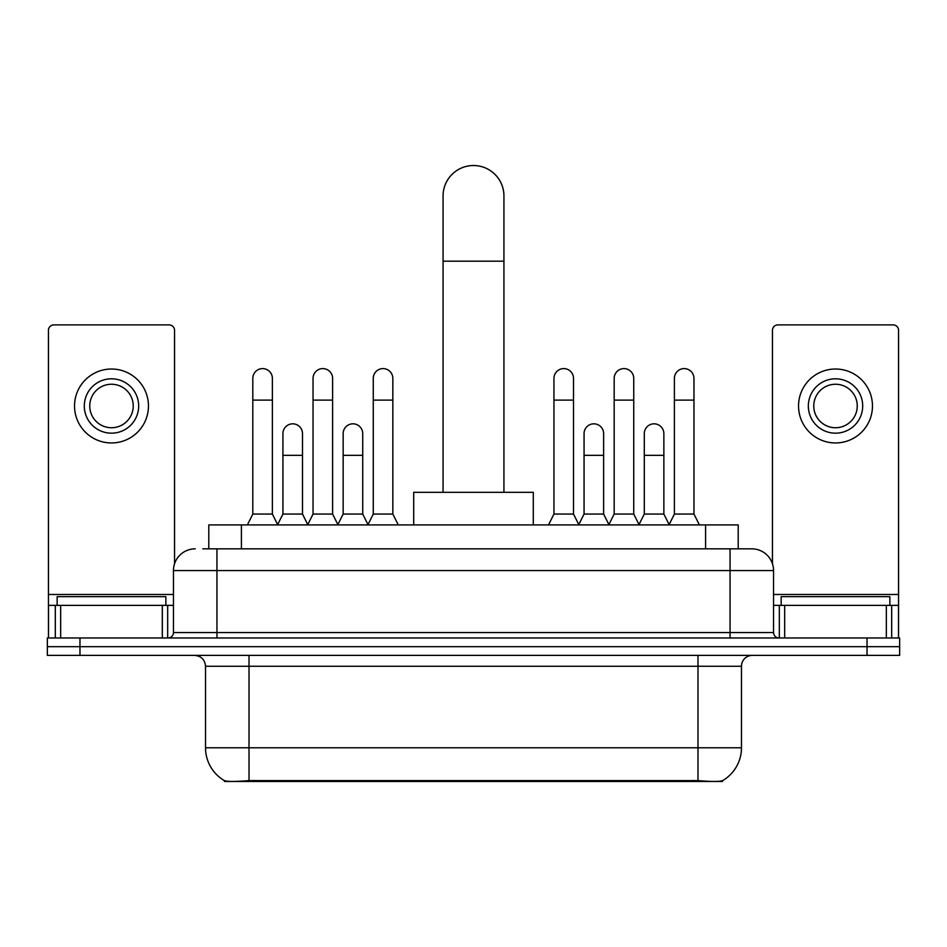 <?xml version="1.0" encoding="UTF-8"?>
<svg xmlns="http://www.w3.org/2000/svg" width="947" height="947" viewBox="0 0 947 947"><rect width="100%" height="100%" fill="white"/><g stroke="black" fill="none" stroke-linecap="round" stroke-linejoin="round"><path stroke-width="1.42" d="M208.802 548.834L208.802 524.922L738.198 524.922L738.198 548.834M722.454 780.707L722.454 781.476L224.546 781.476L224.546 780.707M205.523 747.775L249.014 747.775L249.014 666.25L205.523 666.25L205.523 747.775A38.046 38.046 0 0 0 224.332 780.6C227.15 781.701 235.377 781.701 249.014 780.6L697.986 780.6C711.611 781.701 719.838 781.701 722.668 780.6A38.046 38.046 0 0 0 741.477 747.775L741.477 666.25A10.867 10.867 0 0 1 752.344 655.371M79.962 637.982L899.65 637.982L899.65 646.683L47.35 646.683L47.35 655.371L79.962 655.371L79.962 646.683L47.35 646.683L47.35 637.982L79.962 637.982L79.962 646.683L899.65 646.683L899.65 655.371L79.962 655.371M203.309 548.834L744.188 548.834M202.812 548.834L216.946 548.834L216.946 570.579L173.455 570.579L173.455 632.549A5.433 5.433 0 0 1 168.021 637.982M195.2 548.834A21.745 21.745 0 0 0 173.455 570.579M751.8 548.834A21.745 21.745 0 0 1 773.545 570.579L730.054 570.579L730.054 548.834L751.468 548.834M773.545 570.579L773.545 632.549C773.865 635.851 775.676 637.662 778.979 637.982M899.65 637.982L899.65 646.683M165.843 605.37L165.843 596.669L57.14 596.669L57.14 605.37M162.316 637.982L162.316 605.37L60.667 605.37L60.667 637.982M174.544 563.796L174.544 330.325A5.433 5.433 0 0 0 169.111 324.892L53.872 324.892A5.433 5.433 0 0 0 48.439 330.325L48.439 605.37L60.667 605.37M162.316 605.37L173.455 605.37M48.439 637.982L48.439 605.37M111.486 378.812A27.179 27.179 0 0 0 84.307 405.991A27.179 27.179 0 0 0 111.486 433.17A27.179 27.179 0 0 0 138.664 405.991A27.179 27.179 0 0 0 111.486 378.812M111.486 384.245A21.745 21.745 0 0 0 89.752 405.991A21.745 21.745 0 0 0 111.486 427.736A21.745 21.745 0 0 0 133.231 405.991A21.745 21.745 0 0 0 111.486 384.245M111.486 442.947A36.957 36.957 0 0 0 148.454 405.991A36.957 36.957 0 0 0 111.486 369.022A36.957 36.957 0 0 0 74.529 405.991A36.957 36.957 0 0 0 111.486 442.947M889.86 605.37L889.86 596.669L781.157 596.669L781.157 605.37M443.066 492.31L443.066 195.958A30.434 30.434 0 0 1 473.5 165.524A30.434 30.434 0 0 1 503.934 195.958A30.434 30.434 0 0 0 473.5 165.524M503.934 492.31L503.934 195.958M533.291 524.922L533.291 492.31L413.709 492.31L413.709 524.922M247.38 524.922L252.813 514.055L272.381 514.055L277.814 524.922M272.381 514.055L272.381 378.374A9.79 9.79 0 0 0 262.603 368.596A9.79 9.79 0 0 1 263.219 368.608M252.813 514.055L252.813 400.119L272.381 400.119M252.813 400.119L252.813 378.374A9.79 9.79 0 0 1 262.603 368.596M307.609 524.922L313.043 514.055L332.61 514.055L338.043 524.922M332.61 514.055L332.61 378.374A9.79 9.79 0 0 0 322.82 368.596A9.79 9.79 0 0 1 323.436 368.608M313.043 514.055L313.043 400.119L332.61 400.119M313.043 400.119L313.043 378.374A9.79 9.79 0 0 1 322.82 368.596M367.827 524.922L373.272 514.055L392.839 514.055L398.273 524.922M392.839 514.055L392.839 378.374A9.79 9.79 0 0 0 383.05 368.596A9.79 9.79 0 0 1 383.665 368.608M373.272 514.055L373.272 400.119L392.839 400.119M373.272 400.119L373.272 378.374A9.79 9.79 0 0 1 383.05 368.596M548.514 524.922L553.948 514.055L573.515 514.055L578.948 524.922M573.515 514.055L573.515 378.374A9.79 9.79 0 0 0 563.725 368.596A9.79 9.79 0 0 1 564.341 368.608M553.948 514.055L553.948 400.119L573.515 400.119M553.948 400.119L553.948 378.374A9.79 9.79 0 0 1 563.725 368.596M608.732 524.922L614.177 514.055L633.744 514.055L639.178 524.922M633.744 514.055L633.744 378.374A9.79 9.79 0 0 0 623.955 368.596A9.79 9.79 0 0 1 624.57 368.608M614.177 514.055L614.177 400.119L633.744 400.119M614.177 400.119L614.177 378.374A9.79 9.79 0 0 1 623.955 368.596M668.961 524.922L674.394 514.055L693.962 514.055L699.407 524.922M693.962 514.055L693.962 378.374A9.79 9.79 0 0 0 684.184 368.596A9.79 9.79 0 0 1 684.799 368.608M674.394 514.055L674.394 400.119L693.962 400.119M674.394 400.119L674.394 378.374A9.79 9.79 0 0 1 684.184 368.596M277.66 524.591L282.928 514.055L302.495 514.055L307.763 524.591M302.495 514.055L302.495 433.608A9.79 9.79 0 0 0 293.321 423.842A9.79 9.79 0 0 1 302.495 433.608M282.928 514.055L282.928 455.341L302.495 455.341M282.928 455.341L282.928 433.608A9.79 9.79 0 0 1 293.321 423.842M337.878 524.591L343.157 514.055L362.725 514.055L367.992 524.591M362.725 514.055L362.725 433.608A9.79 9.79 0 0 0 353.551 423.842A9.79 9.79 0 0 1 362.725 433.608M343.157 514.055L343.157 455.341L362.725 455.341M343.157 455.341L343.157 433.608A9.79 9.79 0 0 1 353.551 423.842M578.783 524.591L584.062 514.055L603.63 514.055L608.897 524.591M603.63 514.055L603.63 433.608A9.79 9.79 0 0 0 594.456 423.842A9.79 9.79 0 0 1 603.63 433.608M584.062 514.055L584.062 455.341L603.63 455.341M584.062 455.341L584.062 433.608A9.79 9.79 0 0 1 594.456 423.842M639.012 524.591L644.291 514.055L663.859 514.055L669.127 524.591M663.859 514.055L663.859 433.608A9.79 9.79 0 0 0 654.685 423.842A9.79 9.79 0 0 1 663.859 433.608M644.291 514.055L644.291 455.341L663.859 455.341M644.291 455.341L644.291 433.608A9.79 9.79 0 0 1 654.685 423.842M886.333 637.982L886.333 605.37L784.684 605.37L784.684 637.982M898.561 637.982L898.561 605.37L898.561 637.982M886.333 605.37L898.561 605.37L898.561 330.325A5.433 5.433 0 0 0 893.128 324.892L777.889 324.892A5.433 5.433 0 0 0 772.456 330.325L772.456 563.796M773.545 605.37L784.684 605.37M835.514 378.812A27.179 27.179 0 0 0 808.336 405.991A27.179 27.179 0 0 0 835.514 433.17A27.179 27.179 0 0 0 862.693 405.991A27.179 27.179 0 0 0 835.514 378.812M835.514 384.245A21.745 21.745 0 0 0 813.769 405.991A21.745 21.745 0 0 0 835.514 427.736A21.745 21.745 0 0 0 857.248 405.991A21.745 21.745 0 0 0 835.514 384.245M835.514 442.947A36.957 36.957 0 0 0 872.471 405.991A36.957 36.957 0 0 0 835.514 369.022A36.957 36.957 0 0 0 798.546 405.991A36.957 36.957 0 0 0 835.514 442.947M693.097 781.476L693.097 780.411M253.903 781.476L253.903 780.411M241.414 548.834L241.414 524.922M705.586 548.834L705.586 524.922M697.986 655.371L697.986 666.25L249.014 666.25L249.014 655.371M741.477 666.25L697.986 666.25L697.986 747.775L741.477 747.775M697.986 780.6L697.986 747.775L249.014 747.775L249.014 780.6M867.038 655.371L867.038 637.982M216.946 637.982L216.946 632.549L773.545 632.549M173.455 632.549L216.946 632.549L216.946 570.579L730.054 570.579L730.054 637.982M173.455 594.491L48.439 594.491M167.666 605.37L167.666 637.982M48.522 605.37L48.522 637.982M55.317 637.982L55.317 605.37M443.066 261.183L503.934 261.183M898.561 594.491L773.545 594.491M898.478 637.982L898.478 605.37M891.683 605.37L891.683 637.982M779.334 637.982L779.334 605.37M205.523 666.25C204.883 659.645 201.261 656.022 194.656 655.371"/></g></svg>
